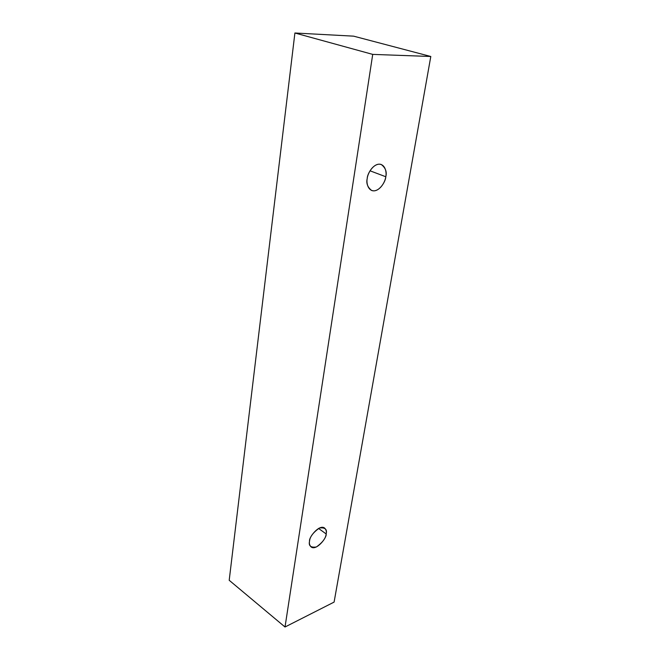 <?xml version="1.0" encoding="UTF-8"?>
<svg xmlns="http://www.w3.org/2000/svg" width="660" height="660" viewBox="0 0 660 660"><rect width="100%" height="100%" fill="white"/><g stroke="black" fill="none" stroke-linecap="round" stroke-linejoin="round"><path stroke-width="0.99" d="M294.904 33L229.201 580.288L285.021 627L372.718 54.392L294.904 33L372.718 54.392L430.798 56.488L334.1 602.093L285.021 627L229.201 580.288L294.904 33L353.628 36.16L430.798 56.488L353.628 36.16L294.904 33M372.718 54.392L285.021 627L334.1 602.093L430.798 56.488L372.718 54.392M385.786 176.748C385.423 180.716 381.257 189.742 374.435 190.831C367.711 191.185 366.25 182.556 367.232 178.431C367.537 174.388 371.877 165.082 378.782 164.175C385.531 164.06 386.768 172.738 385.786 176.748C387.065 171.93 385.564 167.855 381.282 164.505C373.964 162.022 367.141 173.984 367.232 178.431C366.036 183.183 367.513 187.201 371.646 190.476C378.947 193.116 385.852 181.178 385.786 176.748L370.021 170.8L385.786 176.748M326.155 533.932C325.842 538.164 322.583 542.512 316.379 546.975C310.712 547.784 308.435 545.853 309.548 541.183C309.853 536.852 313.162 532.455 319.473 527.992C325.108 527.332 327.335 529.312 326.155 533.932C326.716 531.721 326.188 529.757 324.58 528.041C319.333 523.941 308.566 537.537 309.548 541.183C309.028 543.353 309.548 545.275 311.099 546.95C316.322 551.133 327.112 537.57 326.155 533.932L318.549 528.445L326.155 533.932"/></g></svg>
